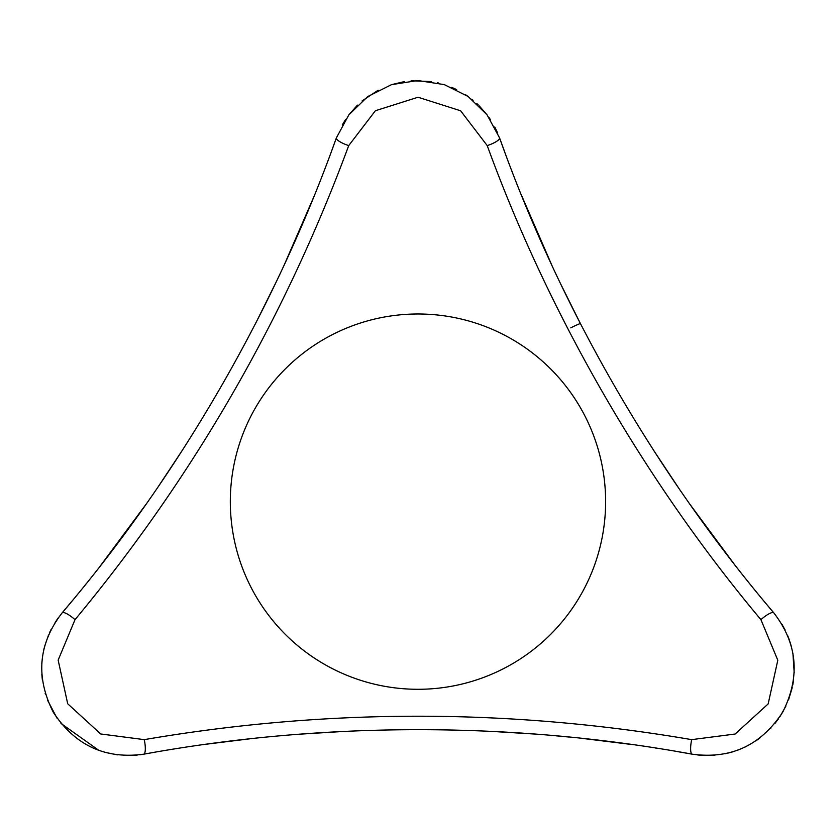 <?xml version="1.0" encoding="UTF-8"?>
<svg xmlns="http://www.w3.org/2000/svg" width="836" height="836" viewBox="0 0 836 836"><rect width="100%" height="100%" fill="white"/><g stroke="black" fill="none" stroke-linecap="round" stroke-linejoin="round"><path stroke-width="1.25" d="M139.967 754.772L143.75 754.177A12.383 3.114 -100.2 0 0 144.252 739.641C326.761 708.416 509.239 708.416 691.685 739.641L735.126 734.018L768.159 703.912L777.804 660.241L760.938 619.685C645.11 481.494 548.949 314.973 487.221 145.6L460.636 110.791L418.052 97.237L375.406 110.718L348.716 145.6A12.383 3.114 -160.2 0 1 336.375 137.888L332.394 148.85M348.716 145.6C284.501 319.258 193.262 477.293 75 619.685L58.154 660.116L67.706 703.776L100.707 733.966L144.252 739.641M75 619.685A12.383 3.114 -139.8 0 0 62.157 612.851C179.364 475.151 275.347 308.902 336.375 137.888L348.831 114.898L367.725 96.558L391.478 84.666L417.885 80.517L444.303 84.614L468.097 96.474L487.054 114.825L499.562 137.888C560.214 308.254 656.197 474.493 773.781 612.851A12.383 3.114 139.8 0 0 760.938 619.685M677.191 751.554L692.187 754.177C514.328 721.52 322.372 721.531 143.75 754.177C105.252 759.391 75.104 745.419 53.305 712.282C35.394 676.836 38.341 643.699 62.157 612.851L71.938 601.178M697.799 755.002L704.048 755.483M712.565 755.42L714.822 755.253M725.303 753.727L730.277 752.536M731.542 752.181L733.308 751.658M737.948 750.07L739.588 749.432M744.04 747.53L746.402 746.391M755.922 740.842L759.746 738.115M770.416 728.605L770.991 727.999M774.815 723.61L778.4 718.897M780.051 716.462L785.882 706.117M788.557 699.878L792.225 687.662M792.789 684.914L793.5 680.567M794.2 672.886L792.925 653.533M791.619 647.472L789.999 641.902M789.226 639.644L787.742 635.799M785.088 629.968L782.026 624.398M58.635 617.302L55.092 622.475M50.996 629.686L49.669 632.424M48.53 635.005L44.538 646.656M44.214 647.931L43.806 649.624M41.999 661.109L41.8 663.7M41.81 674.14L42.291 679.396M45.186 693.389L45.426 694.193M47.391 699.899L56.932 718.019M60.997 723.453L98.951 750.425M104.855 752.316L117.364 754.856M123.279 755.41L137.177 755.107M382.146 317.44A187.651 187.651 0 0 0 231.854 525.604A187.651 187.651 0 0 0 429.976 688.906A187.651 187.651 0 0 0 605.619 501.642A187.651 187.651 0 0 0 382.146 317.44M766.288 603.926L773.781 612.851C797.544 643.595 800.522 676.679 782.726 712.126C760.979 745.367 730.81 759.381 692.187 754.177A12.383 3.114 -79.8 0 1 691.685 739.641M182.593 449.914L158.422 486.406M145.966 504.369L100.529 565.648M85.93 584.061L84.509 585.827M313.74 197.045L284.303 264.772M276.434 281.492L255.482 323.668M487.221 145.6A12.383 3.114 -19.8 0 0 499.562 137.888L504.787 152.194M490.857 731.354L534.549 734.039M556.034 735.816L569.232 737.059M582.608 738.439L632.12 744.552M655.361 747.99L657.608 748.345M143.75 754.177L155.224 752.149M206.293 744.207L249.65 738.836M279.893 735.816L281.711 735.659M298.086 734.29L345.08 731.354M497.472 132.621L494.766 126.967M490.627 119.914L488.997 117.489M487.158 114.971L479.101 105.733M478.161 104.813L476.813 103.539M473.124 100.32L471.755 99.212M467.878 96.318L465.715 94.844M456.665 89.63L451.879 87.414M438.304 82.931L437.489 82.743M431.564 81.583L411.093 80.789M404.363 81.594L391.415 84.687M378.154 90.194L362.03 100.978M357.442 105.137L348.978 114.71M345.55 119.548L342.248 124.982M733.883 563.673L689.94 504.317M679.396 489.144L653.344 449.914M570.758 327.858A12.383 0.731 -27.3 0 1 580.456 323.668L560.935 284.48M551.614 264.719L521.267 194.725M512.614 172.874L511.799 170.763"/></g></svg>
